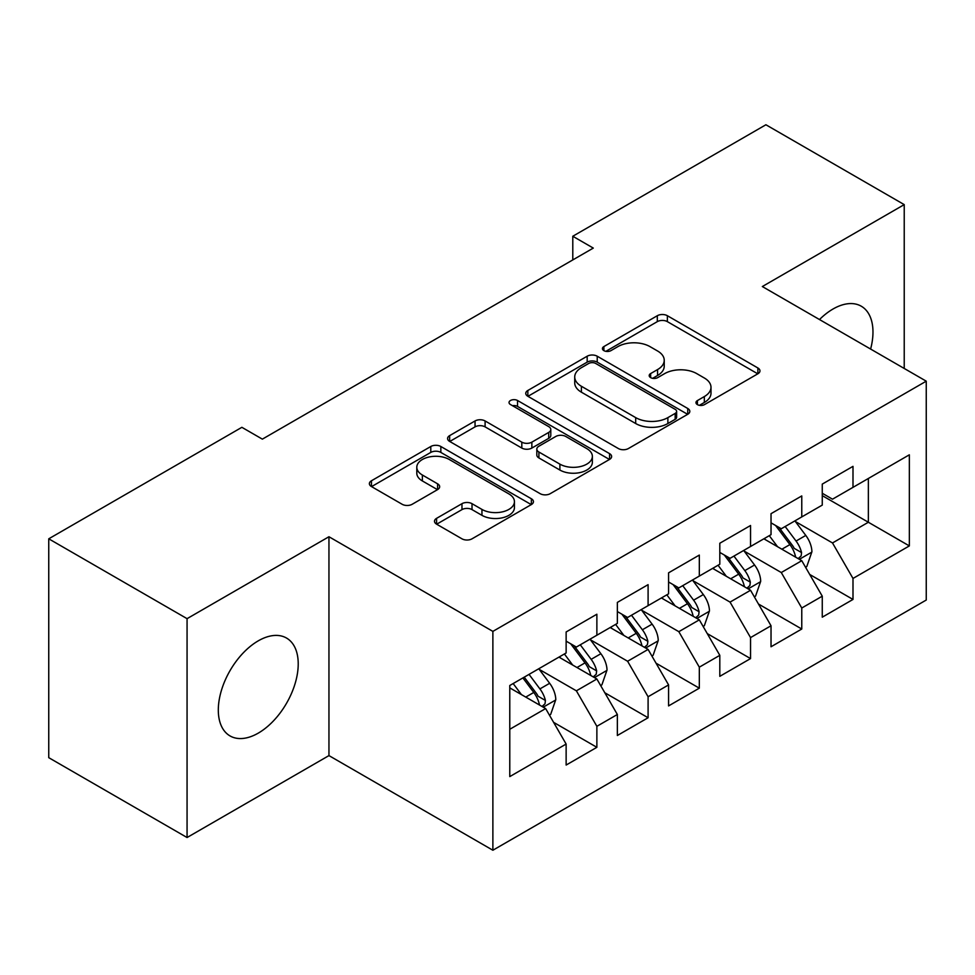 <?xml version="1.0" encoding="UTF-8"?>
<svg xmlns="http://www.w3.org/2000/svg" width="975" height="975" viewBox="0 0 975 975"><rect width="100%" height="100%" fill="white"/><g stroke="black" fill="none" stroke-linecap="round" stroke-linejoin="round"><path stroke-width="1.46" d="M697.418 404.625A4.973 2.876 0 0 0 704.45 404.625L757.88 373.778A7.105 4.107 0 0 0 759.964 370.878A7.105 4.107 0 0 0 757.88 367.977L667.375 315.717A7.105 4.107 0 0 0 657.308 315.717L603.891 346.564A4.973 2.876 0 0 0 602.428 348.599A4.973 2.876 0 0 0 603.891 350.634A4.973 2.876 0 0 0 610.935 350.634L617.845 346.637A22.754 13.138 0 0 1 650.02 346.637L657.564 350.988A22.754 13.138 0 0 1 664.231 360.287A22.754 13.138 0 0 1 657.564 369.574L650.654 373.559A4.973 2.876 0 0 0 649.192 375.594A4.973 2.876 0 0 0 650.654 377.63A4.973 2.876 0 0 0 657.686 377.63L664.609 373.632A22.754 13.138 0 0 1 696.784 373.632L704.328 377.995A22.754 13.138 0 0 1 710.994 387.282A22.754 13.138 0 0 1 704.328 396.569L697.418 400.567A4.973 2.876 0 0 0 695.955 402.59A4.973 2.876 0 0 0 697.418 404.625L697.418 400.567M258.265 733.127A56.501 32.626 120 0 0 295.181 683.329A56.501 32.626 120 0 0 286.516 638.052A56.501 32.626 120 0 0 258.265 640.843A56.501 32.626 120 0 0 221.349 690.641A56.501 32.626 120 0 0 230.015 735.918A56.501 32.626 120 0 0 258.265 733.127M870.614 349.062A56.501 32.626 120 0 0 861.266 306.211A56.501 32.626 120 0 0 833.016 309.014A56.501 32.626 120 0 0 819.5 319.544M436.581 518.347A7.105 4.107 0 0 0 434.497 521.259A7.105 4.107 0 0 0 436.581 524.16L461.967 538.822A7.105 4.107 0 0 0 472.022 538.822L531.363 504.562A7.105 4.107 0 0 0 533.447 501.662A7.105 4.107 0 0 0 531.363 498.761L440.846 446.501A7.105 4.107 0 0 0 430.792 446.501L371.463 480.76A7.105 4.107 0 0 0 369.379 483.661A7.105 4.107 0 0 0 371.463 486.562L402.139 504.27A7.105 4.107 0 0 0 412.193 504.27L437.58 489.608A7.105 4.107 0 0 0 439.664 486.708A7.105 4.107 0 0 0 437.58 483.807L422.37 475.02A19.025 10.981 0 0 1 416.8 467.257A19.025 10.981 0 0 1 428.549 457.117A19.025 10.981 0 0 1 449.28 459.493L508.852 493.898A19.025 10.981 0 0 1 514.434 501.662A19.025 10.981 0 0 1 502.686 511.802A19.025 10.981 0 0 1 481.955 509.425L472.022 503.685A7.105 4.107 0 0 0 461.967 503.685L436.581 518.347L436.581 524.16M187.066 618.662L187.066 837.525L328.953 755.601L328.953 536.737L187.066 618.662L48.75 538.809L241.873 427.318L262.36 439.14L593.288 248.089L572.788 236.255L572.788 259.923M328.953 536.737L492.875 631.386L926.25 381.176L926.25 600.039L492.875 850.237L492.875 631.386M904.227 368.465L904.227 204.616L762.328 286.54L926.25 381.176M904.227 204.616L765.911 124.763L572.788 236.255M618.345 448.537A7.105 4.107 0 0 0 628.4 448.537L687.741 414.278A7.105 4.107 0 0 0 689.812 411.377A7.105 4.107 0 0 0 687.741 408.476L597.224 356.216A7.105 4.107 0 0 0 587.169 356.216L527.841 390.475A7.105 4.107 0 0 0 525.757 393.376A7.105 4.107 0 0 0 527.841 396.277L618.345 448.537M512.484 405.697A4.973 2.876 0 0 1 517.53 406.404L517.53 400.493L609.546 453.619A7.105 4.107 0 0 1 611.63 456.519A7.105 4.107 0 0 1 609.546 459.42L550.217 493.679A7.105 4.107 0 0 1 540.162 493.679L449.646 441.419L449.646 435.618A7.105 4.107 0 0 0 447.574 438.518A7.105 4.107 0 0 0 449.646 441.419M449.646 435.618L475.044 420.956A7.105 4.107 0 0 1 485.099 420.956L521.808 442.15A7.105 4.107 0 0 0 531.862 442.15L548.706 432.425A7.105 4.107 0 0 0 550.79 429.524A7.105 4.107 0 0 0 548.706 426.611L510.498 404.552A4.973 2.876 0 0 1 509.035 402.517A4.973 2.876 0 0 1 512.107 399.872A4.973 2.876 0 0 1 517.53 400.493M822.266 495.629L868.359 522.247L868.359 478.481L909.346 454.813L852.991 487.354L852.991 466.355L822.266 484.1L822.266 505.099L801.767 516.921L801.767 495.934L771.03 513.679L771.03 534.666L750.543 546.5L750.543 525.501L719.806 543.246L719.806 564.245L699.319 576.079L699.319 555.08L668.582 572.825L668.582 593.824L648.095 605.646L648.095 584.659L617.358 602.404L617.358 623.391L596.871 635.225L596.871 614.226L566.134 631.971L566.134 652.97L509.779 685.498L509.779 776.6L566.134 744.059L545.647 708.569L509.779 687.875M909.346 454.813L909.346 545.915L852.991 578.443L832.504 542.953L795.368 521.515M809.713 574.458L852.991 599.442L852.991 578.443M852.991 599.442L822.266 617.187L822.266 596.188L801.767 608.022L781.28 572.532L744.144 551.082M758.489 604.025L801.767 629.021L801.767 608.022M801.767 629.021L771.03 646.766L771.03 625.767L750.543 637.589L730.056 602.099L692.92 580.661M707.265 633.604L750.543 658.588L750.543 637.589M750.543 658.588L719.806 676.333L719.806 655.334L699.319 667.168L678.832 631.678L641.684 610.24M656.029 663.183L699.319 688.167L699.319 667.168M699.319 688.167L668.582 705.912L668.582 684.913L648.095 696.747L627.608 661.257L590.46 639.807M604.805 692.75L648.095 717.746L648.095 696.747M648.095 717.746L617.358 735.491L617.358 714.492L596.871 726.314L576.371 690.824L539.236 669.386M553.581 722.329L596.871 747.313L596.871 726.314M596.871 747.313L566.134 765.058L566.134 744.059M566.134 641.148L576.371 647.059L596.871 635.225M509.779 729.276L545.647 708.569M617.358 611.569L627.608 617.48L648.095 605.646M576.371 690.824L596.871 679.002L558.955 657.113M617.358 714.492L596.871 679.002M668.582 581.99L678.832 587.913L699.319 576.079M627.608 661.257L648.095 649.423L610.179 627.534M668.582 684.913L648.095 649.423M719.806 552.423L730.056 558.334L750.543 546.5M678.832 631.678L699.319 619.844L661.416 597.967M719.806 655.334L699.319 619.844M771.03 522.844L781.28 528.755L801.767 516.921M730.056 602.099L750.543 590.277L712.64 568.388M771.03 625.767L750.543 590.277M822.266 493.265L832.504 499.188L852.991 487.354M781.28 572.532L801.767 560.698L763.864 538.809M822.266 596.188L801.767 560.698M48.75 538.809L48.75 757.672L187.066 837.525M328.953 755.601L492.875 850.237M832.504 542.953L868.359 522.247L909.346 545.915M699.404 405.332L704.328 402.48A22.754 13.138 0 0 0 710.994 393.193L710.994 387.282M664.231 360.287L664.231 366.198A22.754 13.138 0 0 1 657.564 375.485L652.641 378.337M757.782 373.839L667.375 321.64A7.105 4.107 0 0 0 657.308 321.64L605.877 351.329M687.643 414.338L597.224 362.139A7.105 4.107 0 0 0 587.169 362.139L527.938 396.337M675.163 413.412A4.973 2.876 0 0 0 676.626 411.377A4.973 2.876 0 0 0 675.163 409.342L595.725 363.48A4.973 2.876 0 0 0 588.681 363.48L581.393 367.685A22.754 13.138 0 0 0 574.726 376.972A22.754 13.138 0 0 0 581.393 386.271L635.688 417.617A22.754 13.138 0 0 0 667.875 417.617L675.163 413.412L675.163 419.323A4.973 2.876 0 0 0 676.626 417.288L676.626 411.377M574.726 376.972L574.726 382.895A22.754 13.138 0 0 0 581.393 392.182L581.393 386.271M675.163 419.323L667.875 423.528A22.754 13.138 0 0 1 635.688 423.528L581.393 392.182M449.743 441.48L475.044 426.867L475.044 420.956M550.79 429.524L550.79 435.435A7.105 4.107 0 0 1 548.706 438.336L531.862 448.061A7.105 4.107 0 0 1 521.808 448.061L485.099 426.867A7.105 4.107 0 0 0 475.044 426.867M517.53 406.404L609.448 459.469M559.894 464.137A19.025 10.981 0 0 0 580.625 466.513A19.025 10.981 0 0 0 592.361 456.373A19.025 10.981 0 0 0 586.792 448.61L565.805 436.483A7.105 4.107 0 0 0 555.75 436.483L538.907 446.209A7.105 4.107 0 0 0 536.823 449.109A7.105 4.107 0 0 0 538.907 452.022L559.894 464.137L559.894 470.048A19.025 10.981 0 0 0 580.625 472.436A19.025 10.981 0 0 0 592.361 462.284L592.361 456.373M536.823 449.109L536.823 455.033A7.105 4.107 0 0 0 538.907 457.933L538.907 452.022M559.894 470.048L538.907 457.933M514.434 501.662L514.434 507.573A19.025 10.981 0 0 1 502.686 517.725A19.025 10.981 0 0 1 481.955 515.336L472.022 509.608A7.105 4.107 0 0 0 461.967 509.608L436.678 524.209M416.8 467.257L416.8 473.168A19.025 10.981 0 0 0 422.37 480.943L422.37 475.02M437.495 489.669L422.37 480.943M531.265 504.611L440.846 452.412A7.105 4.107 0 0 0 430.792 452.412L371.56 486.622M805.557 567.267L806.788 566.56L811.907 551.765A19.195 11.078 -120 0 0 805.789 535.421L794.905 520.894M777.562 546.719L769.287 535.677M765.424 539.711L764.485 538.456M798.147 558.614L801.133 555.933L801.547 552.581A19.195 11.078 -120 0 0 796.051 541.04L785.168 526.512M778.964 527.414L792.395 545.354A9.774 5.643 60 0 1 794.174 548.328L801.547 552.581M775.588 525.464L789.908 544.586A19.195 11.078 60 0 1 795.405 556.128L795.783 557.249M754.333 596.834L755.564 596.127L760.683 581.344A19.195 11.078 -120 0 0 754.565 564.988L743.681 550.473M726.338 576.298L718.063 565.256M714.2 569.29L713.249 568.035M746.923 588.181L749.897 585.512L750.323 582.16A19.195 11.078 -120 0 0 744.827 570.607L733.943 556.091M727.728 556.993L741.171 574.933A9.774 5.643 60 0 1 742.95 577.907L750.323 582.16M724.352 555.043L738.684 574.165A19.195 11.078 60 0 1 744.169 585.707L744.559 586.816M703.109 626.413L704.34 625.706L709.459 610.911A19.195 11.078 -120 0 0 703.328 594.567L692.457 580.04M675.114 605.877L666.839 594.835M662.976 598.857L662.025 597.602M695.699 617.76L698.673 615.079L699.099 611.739A19.195 11.078 -120 0 0 693.603 600.186L682.719 585.658M676.504 586.572L689.947 604.512A9.774 5.643 60 0 1 691.726 607.474L699.099 611.739M673.128 584.622L687.448 603.732A19.195 11.078 60 0 1 692.945 615.286L693.335 616.395M651.885 655.992L653.116 655.285L658.235 640.49A19.195 11.078 -120 0 0 652.104 624.146L641.221 609.619M623.89 635.444L615.615 624.402M611.739 628.436L610.801 627.181M644.475 647.339L647.449 644.658L647.875 641.306A19.195 11.078 -120 0 0 642.379 629.765L631.495 615.237M625.28 616.139L638.723 634.079A9.774 5.643 60 0 1 640.502 637.053L647.875 641.306M621.904 614.189L636.224 633.311A19.195 11.078 60 0 1 641.721 644.853L642.111 645.974M600.661 685.559L601.892 684.852L607.011 670.069A19.195 11.078 -120 0 0 600.88 653.713L589.997 639.198M572.654 665.023L564.391 653.981M560.515 658.015L559.577 656.76M593.251 676.906L596.225 674.237L596.639 670.885A19.195 11.078 -120 0 0 591.155 659.344L580.271 644.816M574.056 645.718L587.498 663.658A9.774 5.643 60 0 1 589.278 666.632L596.639 670.885M570.68 643.768L585 662.89A19.195 11.078 60 0 1 590.497 674.432L590.887 675.541M549.437 715.138L550.656 714.431L555.787 699.636A19.195 11.078 -120 0 0 549.656 683.292L538.773 668.765M521.43 694.602L513.155 683.56M542.027 706.485L545.001 703.804L545.415 700.464A19.195 11.078 -120 0 0 539.918 688.911L529.035 674.383M524.233 677.162L536.274 693.237A9.774 5.643 60 0 1 538.042 696.199L545.415 700.464M522.893 677.93L533.776 692.457A19.195 11.078 60 0 1 539.273 704.011L539.663 705.12M704.328 402.48L704.328 396.569M650.654 377.63L650.654 373.559M657.564 375.485L657.564 369.574M603.891 350.634L603.891 346.564M657.308 321.64L657.308 315.717M667.375 321.64L667.375 315.717M757.88 373.778L757.88 367.977M527.841 396.277L527.841 390.475M587.169 362.139L587.169 356.216M597.224 362.139L597.224 356.216M687.741 414.278L687.741 408.476M635.688 423.528L635.688 417.617M667.875 423.528L667.875 417.617M485.099 426.867L485.099 420.956M521.808 448.061L521.808 442.15M531.862 448.061L531.862 442.15M548.706 438.336L548.706 432.425M609.546 459.42L609.546 453.619M461.967 509.608L461.967 503.685M472.022 509.608L472.022 503.685M481.955 515.336L481.955 509.425M437.58 489.608L437.58 483.807M371.463 486.562L371.463 480.76M430.792 452.412L430.792 446.501M440.846 452.412L440.846 446.501M531.363 504.562L531.363 498.761M799.366 559.309L811.785 552.143M796.051 541.04L805.789 535.421M781.889 549.217L789.908 544.586M748.142 588.888L760.561 581.709M744.827 570.607L754.565 564.988M730.653 578.797L738.684 574.165M696.918 618.455L709.337 611.288M693.603 600.186L703.328 594.567M679.429 608.363L687.448 603.732M645.682 648.034L658.113 640.868M642.379 629.765L652.104 624.146M628.205 637.943L636.224 633.311M594.457 677.613L606.877 670.434M591.155 659.344L600.88 653.713M576.981 667.522L585 662.89M543.233 707.18L555.653 700.013M539.918 688.911L549.656 683.292M525.757 697.088L533.776 692.457"/></g></svg>
